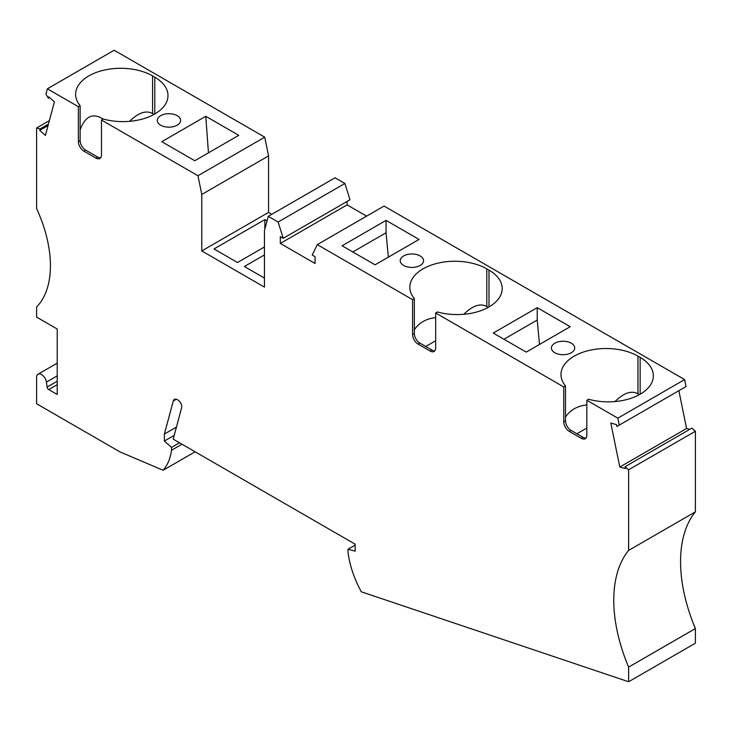 <?xml version="1.0" encoding="UTF-8"?>
<svg xmlns="http://www.w3.org/2000/svg" width="732" height="732" viewBox="0 0 732 732"><rect width="100%" height="100%" fill="white"/><g stroke="black" fill="none" stroke-linecap="round" stroke-linejoin="round"><path stroke-width="1.1" d="M268.571 212.381L201.785 250.939L201.785 194.447L197.951 175.735L101.464 120.03L101.464 154.937A7.777 4.493 60 0 1 99.854 158.496A7.777 4.493 60 0 1 95.965 158.112L83.869 151.131A7.777 4.493 60 0 1 78.379 141.605L78.379 106.698L47.379 88.801L114.165 50.243L264.737 137.177L268.571 155.889L268.571 212.381L271.847 214.275M201.785 250.939L264.444 287.118L264.444 230.626L268.278 216.333L335.064 177.775L344.909 183.467L349.997 199.763L283.211 238.321L280.319 236.646L280.319 243.445L315.089 263.511L315.089 256.722L312.198 255.056L317.276 244.625L384.062 206.067L684.621 379.588L686.04 386.551L616.875 426.491L616.49 424.597L610.808 423.069L619.803 467.043L625.485 468.572L625.101 466.677L691.886 428.119L695.4 431.23L695.4 511.851A132.153 76.302 60 0 0 695.4 628.559L695.4 643.199L628.614 681.757L361.315 591.795A73.85 42.639 -120 0 1 348.002 552.12L348.002 549.247L355.148 551.169L355.148 544.187L173.2 439.136L181.6 407.788A5.444 3.138 -120 0 0 178.764 400.669A6.222 3.587 -120 0 0 174.39 399.416A6.222 3.587 -120 0 0 173.246 401.035L164.398 434.058L164.398 441.039L171.544 447.38L171.544 450.244A73.85 42.639 -120 0 1 163.117 470.264L120.158 451.992L36.6 403.753L36.6 377.41A7 4.035 -120 0 1 38.046 374.208A7 4.035 -120 0 1 43.032 375.681A7 4.035 -120 0 1 46.418 382.086L47.113 387.063L57.215 381.235M366.613 216.15L347.105 204.887L347.105 201.428M619.803 467.043L686.598 428.485L678.866 390.705M686.598 428.485L689.773 429.336M625.101 466.677L628.614 469.788L628.614 550.418A132.153 76.302 60 0 0 628.614 667.117L628.614 681.757M317.276 244.625L412.583 299.653L412.583 334.561A7.777 4.493 -120 0 0 418.082 344.086L430.178 351.067A7.777 4.493 -120 0 0 434.067 351.452A7.777 4.493 -120 0 0 435.677 347.892L435.677 312.985L563.75 386.926L563.75 421.833A7.777 4.493 -120 0 0 569.249 431.358L581.336 438.34A7.777 4.493 -120 0 0 585.225 438.724A7.777 4.493 -120 0 0 586.835 435.165L586.835 400.258L617.835 418.155L619.254 425.118M268.278 216.333L278.123 222.025L283.211 238.321M47.379 88.801L45.96 94.126L48.339 98.244L48.724 96.798L54.406 101.83L45.402 135.42L39.72 130.378L40.114 128.933L48.431 124.129M47.113 387.063A2.333 1.345 60 0 0 48.742 389.58L57.215 394.466L57.215 329.016L36.6 317.112L36.6 306.955A102.617 59.246 60 0 0 36.6 208.574L36.6 127.99L40.114 128.933M628.614 667.117L695.4 628.559M628.614 469.788L695.4 431.23M628.614 550.418L695.4 511.851M355.148 545.12L348.002 549.247M176.412 427.122L164.398 434.058M174.207 435.384L164.398 441.039M179.514 442.778L171.544 447.38M181.994 444.214L171.544 450.244M617.835 418.155L684.621 379.588M278.123 222.025L344.909 183.467M197.951 175.735L264.737 137.177M201.785 194.447L268.571 155.889M48.339 98.244L49.556 97.539M36.6 127.99L49.373 120.624M195.115 451.79L163.117 470.264M48.047 125.575L39.72 130.378M160.692 115.665A11.657 6.734 0 0 0 157.279 120.423A11.657 6.734 0 0 0 164.471 126.645A11.657 6.734 0 0 0 177.181 125.181A11.657 6.734 0 0 0 180.594 120.423A11.657 6.734 0 0 0 173.402 114.201A11.657 6.734 0 0 0 160.692 115.665M205.765 116.296L161.79 141.688L194.776 160.729L238.751 135.338L205.765 116.296L208.455 152.832M78.379 106.698L80.136 105.683A45.091 26.032 0 0 1 75.616 94.318A45.091 26.032 0 0 1 103.45 70.272A45.091 26.032 0 0 1 152.585 75.918L154.781 77.189A45.091 26.032 0 0 1 167.985 95.59A45.091 26.032 0 0 1 103.221 119.014L101.464 120.03M100.632 157.81A7.777 4.493 60 0 1 97.722 157.096L85.635 150.115A7.777 4.493 60 0 1 80.136 140.59L80.136 105.683M129.591 121.338C138.458 112.618 146.125 110.029 152.585 113.57L154.049 114.412M103.102 119.078C92.818 112.536 85.168 116.141 80.136 129.884M264.444 278.078L244.378 266.494L264.444 254.91M264.444 246.977L237.507 262.523L214.009 248.953L264.856 219.6L267.061 220.872M264.856 229.089L264.856 219.6M347.105 204.887L280.319 243.445M537.224 307.669L493.249 333.06L526.235 352.101L570.21 326.71L537.224 307.669L537.224 320.04L539.502 344.433M386.066 220.396L342.091 245.778L375.068 264.819L419.043 239.437L386.066 220.396L386.066 232.767L388.344 257.161M420.141 265.46A11.657 6.734 -0 0 0 423.563 260.702A11.657 6.734 -0 0 0 416.362 254.48A11.657 6.734 -0 0 0 403.652 255.935A11.657 6.734 -0 0 0 400.239 260.702A11.657 6.734 -0 0 0 407.44 266.915A11.657 6.734 -0 0 0 420.141 265.46M571.308 352.733A11.657 6.734 -0 0 0 574.721 347.975A11.657 6.734 -0 0 0 567.529 341.752A11.657 6.734 -0 0 0 554.819 343.207A11.657 6.734 -0 0 0 551.406 347.975A11.657 6.734 -0 0 0 558.598 354.187A11.657 6.734 -0 0 0 571.308 352.733M412.583 299.653L414.349 298.638A45.091 26.032 180 0 1 409.829 287.273A45.091 26.032 180 0 1 437.654 263.227A45.091 26.032 180 0 1 486.798 268.873L488.994 270.135A45.091 26.032 180 0 1 502.198 288.545A45.091 26.032 180 0 1 437.434 311.969L435.677 312.985M563.75 386.926L565.507 385.91A45.091 26.032 180 0 1 560.987 374.546A45.091 26.032 180 0 1 588.821 350.5A45.091 26.032 180 0 1 637.956 356.145L640.152 357.417A45.091 26.032 180 0 1 653.365 375.818A45.091 26.032 180 0 1 588.592 399.242L586.835 400.258M430.178 351.067L431.935 350.052A7.777 4.493 -120 0 0 434.845 350.765M431.935 350.052L419.839 343.07A7.777 4.493 -120 0 1 414.349 333.545L414.349 298.638M488.253 307.367L486.798 306.525C480.338 302.984 472.671 305.573 463.795 314.293M435.677 317.642C426.17 318.676 419.061 322.711 414.349 329.748M425.759 346.483L435.677 340.764M581.336 438.34L583.102 437.324A7.777 4.493 -120 0 0 586.003 438.047M583.102 437.324L571.006 430.343A7.777 4.493 -120 0 1 565.507 420.818L565.507 385.91M639.42 394.639L637.956 393.798C631.496 390.257 623.838 392.846 614.962 401.566M586.835 404.915C577.338 405.949 570.228 409.984 565.507 417.02M576.926 433.756L586.835 428.037M537.224 320.04L503.964 339.236M386.066 232.767L352.797 251.964M176.357 399.242L173.246 401.035M46.418 382.086L57.215 375.855M95.965 158.112L97.722 157.096M83.869 151.131L85.635 150.115M78.379 141.605L80.136 140.59M152.585 75.918L152.585 113.57M154.781 114L154.781 77.189M418.082 344.086L419.839 343.07M488.994 270.135L488.994 306.955M486.798 306.525L486.798 268.873M412.583 334.561L414.349 333.545M569.249 431.358L571.006 430.343M640.152 357.417L640.152 394.228M637.956 393.798L637.956 356.145M563.75 421.833L565.507 420.818M48.742 389.58L57.215 384.684M57.215 363.145L38.046 374.208"/></g></svg>
